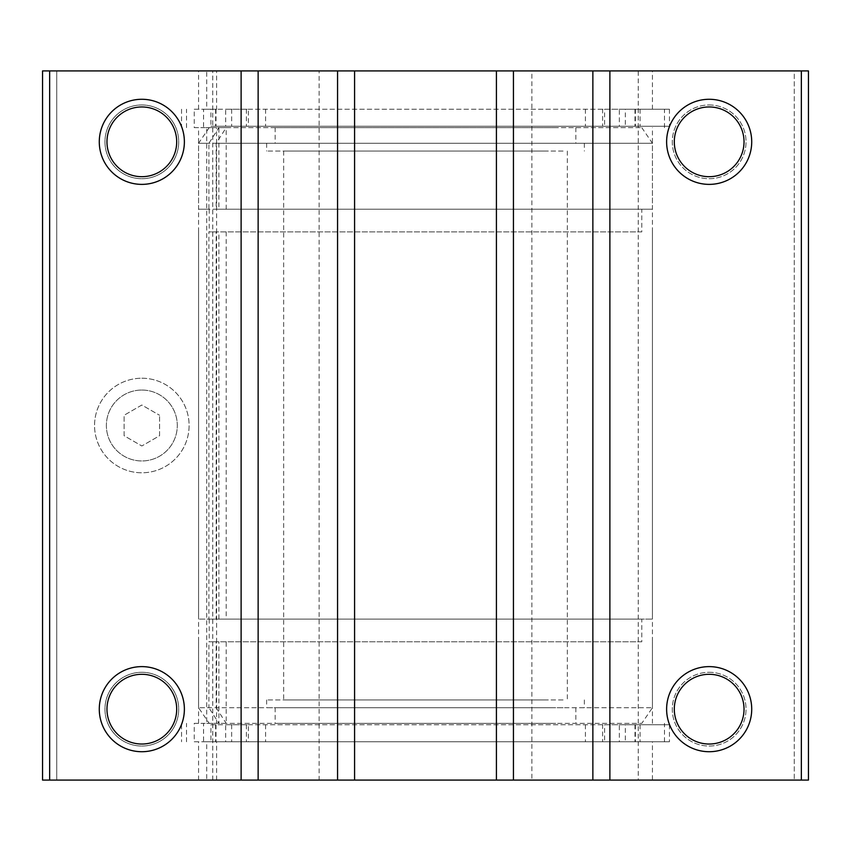 <?xml version="1.0" encoding="UTF-8"?>
<svg xmlns="http://www.w3.org/2000/svg" width="851" height="851" viewBox="0 0 851 851"><rect width="100%" height="100%" fill="white"/><g stroke="black" fill="none" stroke-linecap="round" stroke-linejoin="round"><path stroke-width="0.64" stroke-dasharray="4.25 3.19" d="M248.386 126.235L669.45 126.235L215.59 126.235L265.597 126.235L248.386 126.235L248.386 109.215L225.664 109.215L225.664 126.235M225.664 109.215L669.45 109.215L625.336 109.215L625.336 126.235M625.336 109.215L602.614 109.215L602.614 126.235M602.614 109.215L585.403 109.215L619.347 109.215L619.347 126.235M248.386 109.215L619.347 109.215M604.614 109.215L640.08 109.215L604.614 109.215L604.614 126.235L640.08 126.235L604.614 126.235M210.92 109.215L246.386 109.215L210.92 109.215L210.92 126.235L246.386 126.235L210.92 126.235M248.386 741.785L669.45 741.785L215.59 741.785L265.597 741.785L248.386 741.785L248.386 724.765L225.664 724.765L225.664 741.785M225.664 724.765L669.45 724.765L625.336 724.765L625.336 741.785M625.336 724.765L602.614 724.765L602.614 741.785M602.614 724.765L585.403 724.765L619.347 724.765L619.347 741.785M248.386 724.765L619.347 724.765M604.614 724.765L640.08 724.765L604.614 724.765L604.614 741.785L640.08 741.785L604.614 741.785M210.92 724.765L246.386 724.765L210.92 724.765L210.92 741.785L246.386 741.785L210.92 741.785M216.186 143.255L652.43 143.255L198.57 143.255L208.899 143.255L218.909 127.65L209.208 127.65L641.792 127.65L226.196 127.65L216.186 143.255L216.186 209.208L641.792 209.208L641.792 231.898L216.186 231.898L216.186 619.102L652.43 619.102L198.57 619.102L208.899 619.102L208.899 231.898L218.909 231.898L218.909 619.102L208.899 619.102M216.186 231.898L208.899 231.898M216.186 209.208L652.43 209.208L198.57 209.208L208.899 209.208L208.899 143.255M216.186 619.102L641.792 619.102L641.792 641.792L216.186 641.792L216.186 707.745L652.43 707.745L198.57 707.745L208.899 707.745L208.899 641.792L218.909 641.792L218.909 723.35L208.899 707.745M216.186 641.792L208.899 641.792M216.186 707.745L226.196 723.35L641.792 723.35L209.208 723.35L226.196 723.35L226.196 641.792M641.792 209.208L208.899 209.208M641.792 231.898L218.909 231.898M641.792 619.102L218.909 619.102M641.792 641.792L218.909 641.792M555.703 723.35L275.16 723.35L555.703 723.35M555.703 127.65L275.16 127.65L555.703 127.65M226.196 209.208L226.196 127.65L218.909 127.65L218.909 209.208M555.703 143.255L275.16 143.255L555.703 143.255M563.075 143.255L266.65 143.255L563.075 143.255M563.075 151.053L266.65 151.053L563.075 151.053M548.331 151.053L283.67 151.053L548.331 151.053M548.331 699.947L283.67 699.947L548.331 699.947M563.075 699.947L266.65 699.947L563.075 699.947M563.075 707.745L266.65 707.745L563.075 707.745M555.703 707.745L275.16 707.745L555.703 707.745M226.196 231.898L226.196 619.102M141.83 672.29A36.88 36.88 0 0 1 173.774 727.605A36.88 36.88 0 0 1 109.896 727.605A36.88 36.88 0 0 1 141.83 672.29A36.88 36.88 0 0 0 104.96 709.17A36.88 36.88 0 0 0 141.83 746.04A36.88 36.88 0 0 0 178.71 709.17A36.88 36.88 0 0 0 141.83 672.29A36.88 36.88 0 0 1 173.774 727.605A36.88 36.88 0 0 1 109.896 727.605A36.88 36.88 0 0 1 141.83 672.29A36.88 36.88 0 0 1 173.774 727.605A36.88 36.88 0 0 1 109.896 727.605A36.88 36.88 0 0 1 141.83 672.29M141.83 104.96A36.88 36.88 0 0 1 173.774 160.275A36.88 36.88 0 0 1 109.896 160.275A36.88 36.88 0 0 1 141.83 104.96A36.88 36.88 0 0 0 104.96 141.83A36.88 36.88 0 0 0 141.83 178.71A36.88 36.88 0 0 0 178.71 141.83A36.88 36.88 0 0 0 141.83 104.96A36.88 36.88 0 0 1 173.774 160.275A36.88 36.88 0 0 1 109.896 160.275A36.88 36.88 0 0 1 141.83 104.96A36.88 36.88 0 0 1 173.774 160.275A36.88 36.88 0 0 1 109.896 160.275A36.88 36.88 0 0 1 141.83 104.96M141.83 390.045A35.455 35.455 0 0 1 172.54 443.233A35.455 35.455 0 0 1 111.13 443.233A35.455 35.455 0 0 1 141.83 390.045A35.455 35.455 0 0 0 106.375 425.5A35.455 35.455 0 0 0 141.83 460.955A35.455 35.455 0 0 0 177.295 425.5A35.455 35.455 0 0 0 141.83 390.045M216.601 780.08L216.601 741.785L203.559 741.785L203.559 723.35L216.601 723.35L216.601 127.65L203.559 127.65L203.559 109.215L216.601 109.215L216.601 70.92L56.73 70.92L56.73 780.08L652.43 780.08L652.43 741.785L216.601 741.785M206.719 70.92L42.55 70.92L42.55 780.08L56.73 780.08L56.73 70.92L56.73 780.08L206.719 780.08L206.719 741.785L194.241 741.785L194.241 723.35L206.719 723.35L206.719 127.65L194.241 127.65L194.241 109.215L206.719 109.215L206.719 70.92L198.57 70.92L652.43 70.92L216.601 70.92M212.75 780.08L212.75 70.92L56.73 70.92L56.73 780.08L808.45 780.08L808.45 70.92L794.27 70.92L794.27 780.08L794.27 70.92L638.25 70.92L638.25 780.08M141.83 378.227A47.273 47.273 0 0 1 182.774 449.137A47.273 47.273 0 0 1 100.886 449.137A47.273 47.273 0 0 1 141.83 378.227A47.273 47.273 0 0 1 182.774 449.137A47.273 47.273 0 0 1 100.886 449.137A47.273 47.273 0 0 1 141.83 378.227M212.75 70.92L319.125 70.92L319.125 780.08M319.125 70.92L531.875 70.92L531.875 780.08M531.875 70.92L638.25 70.92M709.17 104.96A36.88 36.88 0 0 1 741.104 160.275A36.88 36.88 0 0 1 677.226 160.275A36.88 36.88 0 0 1 709.17 104.96A36.88 36.88 0 0 1 741.104 160.275A36.88 36.88 0 0 1 677.226 160.275A36.88 36.88 0 0 1 709.17 104.96M709.17 672.29A36.88 36.88 0 0 1 741.104 727.605A36.88 36.88 0 0 1 677.226 727.605A36.88 36.88 0 0 1 709.17 672.29A36.88 36.88 0 0 1 741.104 727.605A36.88 36.88 0 0 1 677.226 727.605A36.88 36.88 0 0 1 709.17 672.29M206.719 780.08L652.43 780.08M206.719 741.785L652.43 741.785M206.719 109.215L216.601 109.215M709.17 674.3A34.87 34.87 0 0 1 739.359 726.605A34.87 34.87 0 0 1 678.97 726.605A34.87 34.87 0 0 1 709.17 674.3M141.83 106.96A34.87 34.87 0 0 1 172.03 159.265A34.87 34.87 0 0 1 111.641 159.265A34.87 34.87 0 0 1 141.83 106.96M141.83 674.3A34.87 34.87 0 0 1 172.03 726.605A34.87 34.87 0 0 1 111.641 726.605A34.87 34.87 0 0 1 141.83 674.3M709.17 106.96A34.87 34.87 0 0 1 739.359 159.265A34.87 34.87 0 0 1 678.97 159.265A34.87 34.87 0 0 1 709.17 106.96M159.562 435.733L159.562 415.267L159.562 435.733L141.83 445.977L124.108 435.733L124.108 415.267L141.83 405.023L159.562 415.267L141.83 405.023L124.108 415.267L124.108 435.733L141.83 445.977L159.562 435.733M194.241 741.785L203.559 741.785M194.241 723.35L203.559 723.35M206.719 723.35L216.601 723.35M206.719 127.65L216.601 127.65M194.241 127.65L203.559 127.65M194.241 109.215L203.559 109.215M634.995 109.215L634.995 126.235M216.005 109.215L216.005 126.235M231.653 109.215L231.653 126.235M634.995 724.765L634.995 741.785M216.005 724.765L216.005 741.785M231.653 724.765L231.653 741.785M181.55 109.215L181.55 126.235M669.45 109.215L669.45 126.235M585.403 109.215L585.403 126.235M215.59 109.215L215.59 126.235M635.41 109.215L635.41 126.235M265.597 109.215L265.597 126.235M246.386 109.215L246.386 126.235M640.08 109.215L640.08 126.235M181.55 724.765L181.55 741.785M669.45 724.765L669.45 741.785M585.403 724.765L585.403 741.785M215.59 724.765L215.59 741.785M635.41 724.765L635.41 741.785M265.597 724.765L265.597 741.785M246.386 724.765L246.386 741.785M640.08 724.765L640.08 741.785M198.57 231.898L198.57 619.102M652.43 231.898L652.43 619.102M209.208 127.65L198.57 143.255L198.57 209.208M641.792 127.65L652.43 143.255L652.43 209.208M198.57 641.792L198.57 707.745L209.208 723.35M652.43 641.792L652.43 707.745L641.792 723.35M275.16 127.65L275.16 143.255M575.84 127.65L575.84 143.255M266.65 143.255L266.65 151.053M584.35 143.255L584.35 151.053M283.67 151.053L283.67 699.947M567.33 151.053L567.33 699.947M266.65 699.947L266.65 707.745M584.35 699.947L584.35 707.745M275.16 707.745L275.16 723.35M575.84 707.745L575.84 723.35M209.208 209.208L209.208 231.898M209.208 619.102L209.208 641.792M198.57 780.08L198.57 741.785M652.43 109.215L652.43 70.92M198.57 109.215L198.57 70.92M664.493 741.785L664.493 723.35M186.507 741.785L186.507 723.35M652.43 723.35L652.43 127.65M198.57 723.35L198.57 127.65M664.493 127.65L664.493 109.215M186.507 127.65L186.507 109.215"/><path stroke-width="1.28" d="M49.645 780.08L42.55 780.08L42.55 70.92L49.645 70.92L49.645 780.08L808.45 780.08L808.45 70.92L609.88 70.92L609.88 780.08M709.17 99.28A42.55 42.55 0 0 1 746.019 163.105A42.55 42.55 0 0 1 672.322 163.105A42.55 42.55 0 0 1 709.17 99.28M709.17 666.62A42.55 42.55 0 0 1 746.019 730.445A42.55 42.55 0 0 1 672.322 730.445A42.55 42.55 0 0 1 709.17 666.62M609.88 70.92L592.86 70.92L592.86 780.08M592.86 70.92L513.44 70.92L513.44 780.08M513.44 70.92L496.42 70.92L496.42 780.08M496.42 70.92L354.58 70.92L354.58 780.08M354.58 70.92L337.56 70.92L337.56 780.08M337.56 70.92L258.14 70.92L258.14 780.08M258.14 70.92L241.12 70.92L241.12 780.08M141.83 666.62A42.55 42.55 0 0 1 178.678 730.445A42.55 42.55 0 0 1 104.981 730.445A42.55 42.55 0 0 1 141.83 666.62M141.83 99.28A42.55 42.55 0 0 1 178.678 163.105A42.55 42.55 0 0 1 104.981 163.105A42.55 42.55 0 0 1 141.83 99.28M241.12 70.92L49.645 70.92M709.17 674.3A34.87 34.87 0 0 1 739.359 726.605A34.87 34.87 0 0 1 678.97 726.605A34.87 34.87 0 0 1 709.17 674.3M141.83 106.96A34.87 34.87 0 0 1 172.03 159.265A34.87 34.87 0 0 1 111.641 159.265A34.87 34.87 0 0 1 141.83 106.96M141.83 674.3A34.87 34.87 0 0 1 172.03 726.605A34.87 34.87 0 0 1 111.641 726.605A34.87 34.87 0 0 1 141.83 674.3M709.17 106.96A34.87 34.87 0 0 1 739.359 159.265A34.87 34.87 0 0 1 678.97 159.265A34.87 34.87 0 0 1 709.17 106.96M801.355 70.92L801.355 780.08"/></g></svg>
